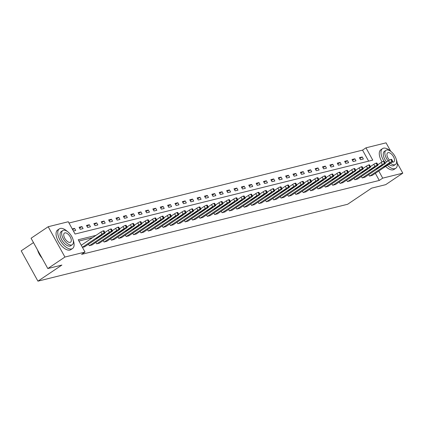 <?xml version="1.0" encoding="UTF-8"?>
<svg xmlns="http://www.w3.org/2000/svg" width="424" height="424" viewBox="0 0 424 424"><rect width="100%" height="100%" fill="white"/><g stroke="black" fill="none" stroke-linecap="round" stroke-linejoin="round"><path stroke-width="0.64" d="M33.48 242.592L21.2 250.844L37.937 281.16L347.627 204.267L371.594 188.161L385.681 184.663L402.8 173.156L382.708 178.144L378.775 171.02M37.937 281.16L61.899 265.053L47.811 268.551L31.074 238.235L48.193 226.729L68.285 221.741L75.069 234.032L372.754 160.118L365.97 147.828L386.063 142.84L390.753 151.336M368.626 161.147L362.546 150.128L68.99 223.019M362.546 150.128L365.97 147.828M73.4 231.006L75.705 230.433L74.571 228.388L72.271 228.955M80.242 229.304L83.078 228.6L81.949 226.554L79.113 227.259L80.242 229.304M87.62 227.476L90.455 226.771L89.326 224.72L86.485 225.425L87.62 227.476M94.992 225.642L97.833 224.937L96.698 222.892L93.863 223.596L94.992 225.642M102.37 223.814L105.205 223.109L104.076 221.058L101.241 221.763L102.37 223.814M109.747 221.98L112.583 221.275L111.454 219.229L108.613 219.934L109.747 221.98M117.119 220.151L119.96 219.447L118.826 217.395L115.99 218.1L117.119 220.151M124.497 218.318L127.333 217.613L126.204 215.567L123.368 216.272L124.497 218.318M131.875 216.489L134.71 215.784L133.581 213.733L130.74 214.438L131.875 216.489M139.247 214.655L142.088 213.95L140.953 211.905L138.118 212.609L139.247 214.655M146.624 212.827L149.46 212.122L148.331 210.071L145.496 210.776L146.624 212.827M154.002 210.993L156.838 210.288L155.709 208.242L152.868 208.947L154.002 210.993M161.374 209.159L164.215 208.46L163.081 206.409L160.246 207.113L161.374 209.159M168.752 207.331L171.588 206.626L170.459 204.58L167.623 205.28L168.752 207.331M176.13 205.497L178.965 204.792L177.836 202.746L174.995 203.451L176.13 205.497M183.502 203.668L186.343 202.964L185.209 200.912L182.373 201.617L183.502 203.668M190.88 201.835L193.715 201.13L192.586 199.084L189.751 199.789L190.88 201.835M198.257 200.006L201.093 199.301L199.964 197.25L197.123 197.955L198.257 200.006M205.635 198.172L208.47 197.467L207.336 195.422L204.501 196.127L205.635 198.172M213.007 196.344L215.843 195.639L214.714 193.588L211.878 194.293L213.007 196.344M220.385 194.51L223.22 193.805L222.091 191.759L219.256 192.464L220.385 194.51M227.762 192.682L230.598 191.977L229.464 189.926L226.628 190.63L227.762 192.682M235.135 190.848L237.975 190.143L236.841 188.097L234.006 188.802L235.135 190.848M242.512 189.019L245.348 188.314L244.219 186.263L241.383 186.968L242.512 189.019M249.89 187.185L252.725 186.481L251.596 184.435L248.756 185.14L249.89 187.185M257.262 185.352L260.103 184.652L258.969 182.601L256.133 183.306L257.262 185.352M264.64 183.523L267.475 182.818L266.346 180.772L263.511 181.472L264.64 183.523M272.017 181.689L274.853 180.99L273.724 178.939L270.883 179.643L272.017 181.689M279.389 179.861L282.23 179.156L281.096 177.105L278.261 177.81L279.389 179.861M286.767 178.027L289.603 177.322L288.474 175.276L285.638 175.981L286.767 178.027M294.145 176.198L296.98 175.494L295.851 173.442L293.011 174.147L294.145 176.198M301.517 174.365L304.358 173.66L303.224 171.614L300.388 172.319L301.517 174.365M308.895 172.536L311.73 171.831L310.601 169.78L307.766 170.485L308.895 172.536M316.272 170.702L319.108 169.998L317.979 167.952L315.138 168.657L316.272 170.702M323.644 168.874L326.485 168.169L325.351 166.118L322.516 166.823L323.644 168.874M331.022 167.04L333.858 166.335L332.729 164.289L329.893 164.994L331.022 167.04M338.4 165.212L341.235 164.507L340.106 162.456L337.266 163.161L338.4 165.212M345.772 163.378L348.613 162.673L347.479 160.627L344.643 161.332L345.772 163.378M353.15 161.544L355.985 160.844L354.856 158.793L352.021 159.498L353.15 161.544M360.527 159.716L363.363 159.011L362.234 156.965L359.393 157.664L360.527 159.716M95.983 235.362L78.239 239.767L85.023 252.057L81.599 254.358L379.284 180.444L375.351 173.321M92.559 237.663L78.944 241.044M82.447 247.393L84.71 246.747M88.473 244.219L89.289 245.692L92.082 244.918M95.85 242.385L96.661 243.864L99.46 243.084M103.223 240.556L104.039 242.03L106.837 241.256M110.6 238.723L111.417 240.201L114.21 239.422M117.978 236.894L118.794 238.368L121.587 237.588M125.35 235.06L126.167 236.539L128.965 235.76M132.728 233.232L133.544 234.705L136.343 233.926M140.106 231.398L140.922 232.877L143.715 232.098M147.478 229.564L148.294 231.043L151.092 230.264M154.855 227.736L155.672 229.209L158.47 228.435M162.233 225.902L163.049 227.381L165.842 226.602M169.611 224.073L170.422 225.547L173.22 224.773M176.983 222.24L177.799 223.718L180.597 222.939M184.361 220.411L185.177 221.885L187.97 221.111M191.738 218.577L192.549 220.056L195.347 219.277M199.11 216.749L199.927 218.222L202.725 217.448M206.488 214.915L207.304 216.394L210.097 215.615M213.866 213.087L214.677 214.56L217.475 213.781M221.238 211.253L222.054 212.731L224.853 211.952M228.616 209.424L229.432 210.898L232.225 210.119M235.993 207.59L236.804 209.069L239.602 208.29M243.365 205.757L244.182 207.235L246.98 206.456M250.743 203.928L251.559 205.402L254.352 204.628M258.121 202.094L258.932 203.573L261.73 202.794M265.493 200.266L266.309 201.739L269.108 200.965M272.871 198.432L273.687 199.911L276.48 199.132M280.248 196.603L281.059 198.077L283.857 197.303M287.62 194.77L288.437 196.248L291.235 195.469M294.998 192.941L295.814 194.415L298.607 193.641M302.376 191.107L303.192 192.586L305.985 191.807M309.748 189.279L310.564 190.752L313.363 189.973M317.126 187.445L317.942 188.924L320.74 188.145M324.503 185.617L325.319 187.09L328.112 186.311M331.875 183.783L332.692 185.262L335.49 184.482M339.253 181.949L340.069 183.428L342.868 182.649M346.631 180.121L347.447 181.599L350.24 180.82M354.008 178.287L354.819 179.765L357.618 178.986M361.381 176.458L362.197 177.932L364.995 177.158M368.758 174.624L369.574 176.103L372.367 175.324M47.811 268.551L64.925 257.045L48.193 226.729M397.24 163.081L402.8 173.156M379.284 180.444L382.708 178.144M85.023 252.057L64.925 257.045M72.663 229.67L74.571 228.388M79.595 228.133L81.949 226.554M86.973 226.305L89.326 224.72M94.345 224.471L96.698 222.892M101.723 222.642L104.076 221.058M109.1 220.809L111.454 219.229M116.473 218.98L118.826 217.395M123.85 217.146L126.204 215.567M131.228 215.318L133.581 213.733M138.6 213.484L140.953 211.905M145.978 211.656L148.331 210.071M153.356 209.822L155.709 208.242M160.728 207.988L163.081 206.409M168.105 206.159L170.459 204.58M175.483 204.326L177.836 202.746M182.855 202.497L185.209 200.912M190.233 200.663L192.586 199.084M197.611 198.835L199.964 197.25M204.988 197.001L207.336 195.422M212.36 195.173L214.714 193.588M219.738 193.339L222.091 191.759M227.116 191.51L229.464 189.926M234.488 189.676L236.841 188.097M241.866 187.848L244.219 186.263M249.243 186.014L251.596 184.435M256.615 184.18L258.969 182.601M263.993 182.352L266.346 180.772M271.371 180.518L273.724 178.939M278.743 178.69L281.096 177.105M286.121 176.856L288.474 175.276M293.498 175.027L295.851 173.442M300.87 173.193L303.224 171.614M308.248 171.365L310.601 169.78M315.626 169.531L317.979 167.952M322.998 167.703L325.351 166.118M330.376 165.869L332.729 164.289M337.753 164.04L340.106 162.456M345.125 162.207L347.479 160.627M352.503 160.373L354.856 158.793M359.881 158.544L362.234 156.965M82.394 247.298L102.02 234.112A1.892 0.292 151.1 0 1 104.331 232.956L104.808 232.84A1.892 0.292 151.1 0 1 105.094 232.845A1.892 0.292 151.1 0 1 104.383 233.523L84.514 246.879M105.094 232.845L103.965 230.794A1.892 0.292 -28.9 0 0 103.673 230.788L103.202 230.905A1.892 0.292 -28.9 0 0 100.886 232.061L81.265 245.252M99.979 235.665L102.062 234.742L101.49 235.288L96.121 238.415L99.979 235.665M42.05 258.115A11.554 5.676 -123.9 0 1 37.54 249.948M37.715 250.261A11.84 5.814 56.1 0 0 41.791 257.649M67.427 231.504A11.84 5.814 56.1 0 0 60.288 228.446A11.84 5.814 56.1 0 0 59.339 228.865A11.84 5.814 56.1 0 0 60.553 241.055A11.84 5.814 56.1 0 0 71.598 248.93A11.84 5.814 56.1 0 0 72.546 248.512A11.84 5.814 56.1 0 0 73.156 240.026M59.339 228.865L57.627 230.015A11.84 5.814 56.1 0 0 58.841 242.205A11.84 5.814 56.1 0 0 69.886 250.081A11.84 5.814 56.1 0 0 70.835 249.662L72.546 248.512M72.271 244.701L70.697 245.761A8.522 4.187 -123.9 0 1 70.013 246.063A8.522 4.187 -123.9 0 1 62.063 240.392A8.522 4.187 -123.9 0 1 61.189 231.615L62.763 230.555A8.522 4.187 56.1 0 0 63.637 239.332A8.522 4.187 56.1 0 0 71.587 245.003A8.522 4.187 56.1 0 0 72.271 244.701A8.522 4.187 56.1 0 0 71.396 235.924A8.522 4.187 56.1 0 0 63.446 230.253A8.522 4.187 56.1 0 0 62.763 230.555M70.14 242.38A5.491 2.698 56.1 0 0 70.58 242.189A5.491 2.698 56.1 0 0 70.018 236.534A5.491 2.698 56.1 0 0 64.893 232.877A5.491 2.698 56.1 0 0 64.453 233.068A5.491 2.698 56.1 0 0 65.015 238.728A5.491 2.698 56.1 0 0 70.14 242.38M390.642 151.251A11.84 5.814 56.1 0 0 383.503 148.193A11.84 5.814 56.1 0 0 382.554 148.612A11.84 5.814 56.1 0 0 384.012 161.189M387.313 165.281A11.84 5.814 56.1 0 0 394.813 168.678A11.84 5.814 56.1 0 0 395.762 168.264A11.84 5.814 56.1 0 0 396.371 159.774M382.554 148.612L380.842 149.762A11.84 5.814 56.1 0 0 382.051 161.942M385.601 166.431A11.84 5.814 56.1 0 0 393.101 169.828A11.84 5.814 56.1 0 0 394.05 169.415L395.762 168.264M390.414 163.198A8.522 4.187 56.1 0 0 394.802 164.751A8.522 4.187 56.1 0 0 395.486 164.454L393.912 165.508A8.522 4.187 -123.9 0 1 393.228 165.811A8.522 4.187 -123.9 0 1 388.84 164.252M386.566 161.973A8.522 4.187 -123.9 0 1 384.404 151.363L385.978 150.303A8.522 4.187 56.1 0 0 388.14 160.913M395.486 164.454A8.522 4.187 56.1 0 0 394.611 155.677A8.522 4.187 56.1 0 0 386.661 150.006A8.522 4.187 56.1 0 0 385.978 150.303M392.136 162.037A5.491 2.698 56.1 0 0 393.355 162.132A5.491 2.698 56.1 0 0 393.795 161.936A5.491 2.698 56.1 0 0 393.234 156.281A5.491 2.698 56.1 0 0 388.108 152.624A5.491 2.698 56.1 0 0 387.669 152.82A5.491 2.698 56.1 0 0 389.444 160.102M89.522 245.634L109.392 232.278A1.892 0.292 151.1 0 1 111.708 231.122L112.18 231.006A1.892 0.292 151.1 0 1 112.471 231.011A1.892 0.292 151.1 0 1 111.756 231.695L91.886 245.046M112.471 231.011L111.342 228.965A1.892 0.292 -28.9 0 0 111.051 228.96L110.579 229.077A1.892 0.292 -28.9 0 0 108.263 230.232L104.903 232.49M107.357 233.831L109.44 232.909L108.867 233.454L103.498 236.587L107.357 233.831M96.9 243.805L116.77 230.449A1.892 0.292 151.1 0 1 119.086 229.294L119.557 229.177A1.892 0.292 151.1 0 1 119.849 229.183A1.892 0.292 151.1 0 1 119.133 229.861L99.264 243.217M119.849 229.183L118.715 227.132A1.892 0.292 -28.9 0 0 118.428 227.126L117.952 227.243A1.892 0.292 -28.9 0 0 115.641 228.398L112.275 230.661M114.729 231.997L116.812 231.08L116.245 231.626L110.876 234.753L114.729 231.997M104.278 241.972L124.147 228.616A1.892 0.292 151.1 0 1 126.463 227.46L126.935 227.344A1.892 0.292 151.1 0 1 127.221 227.349A1.892 0.292 151.1 0 1 126.511 228.032L106.641 241.383M127.221 227.349L126.092 225.303A1.892 0.292 -28.9 0 0 125.801 225.298L125.329 225.414A1.892 0.292 -28.9 0 0 123.013 226.57L119.653 228.828M122.107 230.168L124.19 229.246L123.617 229.792L118.248 232.919L122.107 230.168M111.65 240.143L131.52 226.787A1.892 0.292 151.1 0 1 133.836 225.632L134.307 225.515A1.892 0.292 151.1 0 1 134.599 225.52A1.892 0.292 151.1 0 1 133.883 226.199L114.014 239.555M134.599 225.52L133.47 223.469A1.892 0.292 -28.9 0 0 133.178 223.464L132.707 223.581A1.892 0.292 -28.9 0 0 130.391 224.736L127.03 226.999M129.484 228.335L131.567 227.418L130.995 227.964L125.626 231.091L129.484 228.335M119.027 238.309L138.897 224.953A1.892 0.292 151.1 0 1 141.213 223.798L141.685 223.681A1.892 0.292 151.1 0 1 141.976 223.687A1.892 0.292 151.1 0 1 141.261 224.365L121.391 237.721M141.976 223.687L140.842 221.641A1.892 0.292 -28.9 0 0 140.556 221.635L140.084 221.752A1.892 0.292 -28.9 0 0 137.768 222.907L134.403 225.165M136.857 226.506L138.939 225.584L138.372 226.13L133.004 229.257L136.857 226.506M126.405 236.481L146.275 223.125A1.892 0.292 151.1 0 1 148.591 221.969L149.062 221.853A1.892 0.292 151.1 0 1 149.349 221.853A1.892 0.292 151.1 0 1 148.638 222.536L128.769 235.892M149.349 221.853L148.22 219.807A1.892 0.292 -28.9 0 0 147.928 219.802L147.457 219.918A1.892 0.292 -28.9 0 0 145.141 221.074L141.78 223.337M144.234 224.672L146.317 223.755L145.745 224.296L140.376 227.428L144.234 224.672M133.777 234.647L153.647 221.291A1.892 0.292 151.1 0 1 155.963 220.136L156.435 220.019A1.892 0.292 151.1 0 1 156.726 220.024A1.892 0.292 151.1 0 1 156.016 220.703L136.146 234.059M156.726 220.024L155.597 217.973A1.892 0.292 -28.9 0 0 155.306 217.973L154.834 218.09A1.892 0.292 -28.9 0 0 152.518 219.245L149.158 221.503M151.612 222.844L153.695 221.922L153.122 222.468L147.753 225.595L151.612 222.844M141.155 232.813L161.025 219.462A1.892 0.292 151.1 0 1 163.341 218.307L163.812 218.185A1.892 0.292 151.1 0 1 164.104 218.19A1.892 0.292 151.1 0 1 163.388 218.874L143.519 232.23M164.104 218.19L162.97 216.145A1.892 0.292 -28.9 0 0 162.684 216.139L162.212 216.256A1.892 0.292 -28.9 0 0 159.896 217.411L156.53 219.674M158.984 221.01L161.067 220.093L160.5 220.634L155.131 223.766L158.984 221.01M148.532 230.985L168.402 217.629A1.892 0.292 151.1 0 1 170.718 216.473L171.19 216.357A1.892 0.292 151.1 0 1 171.476 216.362A1.892 0.292 151.1 0 1 170.766 217.04L150.896 230.396M171.476 216.362L170.347 214.311A1.892 0.292 -28.9 0 0 170.056 214.306L169.584 214.427A1.892 0.292 -28.9 0 0 167.268 215.583L163.908 217.841M166.362 219.182L168.445 218.259L167.877 218.805L162.503 221.932L166.362 219.182M155.91 229.151L175.774 215.8A1.892 0.292 151.1 0 1 178.091 214.645L178.562 214.523A1.892 0.292 151.1 0 1 178.854 214.528A1.892 0.292 151.1 0 1 178.144 215.212L158.274 228.568M178.854 214.528L177.725 212.482A1.892 0.292 -28.9 0 0 177.433 212.477L176.962 212.594A1.892 0.292 -28.9 0 0 174.646 213.749L171.285 216.007M173.739 217.348L175.822 216.431L175.25 216.971L169.881 220.104L173.739 217.348M163.282 227.322L183.152 213.966A1.892 0.292 151.1 0 1 185.468 212.811L185.94 212.694A1.892 0.292 151.1 0 1 186.231 212.7A1.892 0.292 151.1 0 1 185.516 213.378L165.646 226.734M186.231 212.7L185.097 210.649A1.892 0.292 -28.9 0 0 184.811 210.643L184.339 210.765A1.892 0.292 -28.9 0 0 182.023 211.915L178.658 214.178M181.112 215.519L183.195 214.597L182.627 215.143L177.258 218.27L181.112 215.519M170.66 225.489L190.53 212.133A1.892 0.292 151.1 0 1 192.846 210.977L193.318 210.861A1.892 0.292 151.1 0 1 193.604 210.866A1.892 0.292 151.1 0 1 192.894 211.549L173.024 224.906M193.604 210.866L192.475 208.82A1.892 0.292 -28.9 0 0 192.183 208.815L191.712 208.931A1.892 0.292 -28.9 0 0 189.396 210.087L186.035 212.345M188.489 213.685L190.572 212.763L190.005 213.309L184.631 216.441L188.489 213.685M178.038 223.66L197.907 210.304A1.892 0.292 151.1 0 1 200.218 209.149L200.695 209.032A1.892 0.292 151.1 0 1 200.981 209.037A1.892 0.292 151.1 0 1 200.271 209.716L180.401 223.072M200.981 209.037L199.852 206.986A1.892 0.292 -28.9 0 0 199.561 206.981L199.089 207.097A1.892 0.292 -28.9 0 0 196.773 208.253L193.413 210.516M195.867 211.857L197.95 210.935L197.377 211.481L192.008 214.608L195.867 211.857M185.41 221.826L205.28 208.47A1.892 0.292 151.1 0 1 207.596 207.315L208.067 207.198A1.892 0.292 151.1 0 1 208.359 207.203A1.892 0.292 151.1 0 1 207.643 207.887L187.774 221.243M208.359 207.203L207.225 205.158A1.892 0.292 -28.9 0 0 206.939 205.152L206.467 205.269A1.892 0.292 -28.9 0 0 204.151 206.424L200.785 208.682M203.239 210.023L205.322 209.101L204.755 209.647L199.386 212.779L203.239 210.023M192.788 219.998L212.657 206.642A1.892 0.292 151.1 0 1 214.973 205.486L215.445 205.37A1.892 0.292 151.1 0 1 215.731 205.375A1.892 0.292 151.1 0 1 215.021 206.053L195.151 219.409M215.731 205.375L214.602 203.324A1.892 0.292 -28.9 0 0 214.316 203.319L213.839 203.435A1.892 0.292 -28.9 0 0 211.528 204.591L208.163 206.854M210.617 208.189L212.7 207.272L212.133 207.818L206.758 210.945L210.617 208.189M200.165 218.164L220.035 204.808A1.892 0.292 151.1 0 1 222.346 203.653L222.823 203.536A1.892 0.292 151.1 0 1 223.109 203.541A1.892 0.292 151.1 0 1 222.399 204.225L202.529 217.576M223.109 203.541L221.98 201.495A1.892 0.292 -28.9 0 0 221.688 201.49L221.217 201.607A1.892 0.292 -28.9 0 0 218.901 202.762L215.54 205.02M217.994 206.361L220.077 205.439L219.505 205.984L214.136 209.112L217.994 206.361M207.537 216.335L227.407 202.979A1.892 0.292 151.1 0 1 229.723 201.824L230.195 201.707A1.892 0.292 151.1 0 1 230.486 201.713A1.892 0.292 151.1 0 1 229.771 202.391L209.901 215.747M230.486 201.713L229.352 199.662A1.892 0.292 -28.9 0 0 229.066 199.656L228.594 199.773A1.892 0.292 -28.9 0 0 226.278 200.928L222.913 203.191M225.367 204.527L227.455 203.61L226.882 204.156L221.513 207.283L225.367 204.527M214.915 214.502L234.785 201.146A1.892 0.292 151.1 0 1 237.101 199.99L237.573 199.874A1.892 0.292 151.1 0 1 237.859 199.879A1.892 0.292 151.1 0 1 237.149 200.557L217.279 213.913M237.859 199.879L236.73 197.833A1.892 0.292 -28.9 0 0 236.444 197.828L235.967 197.944A1.892 0.292 -28.9 0 0 233.656 199.1L230.29 201.358M232.744 202.698L234.827 201.776L234.26 202.322L228.886 205.449L232.744 202.698M222.293 212.673L242.162 199.317A1.892 0.292 151.1 0 1 244.473 198.162L244.95 198.045A1.892 0.292 151.1 0 1 245.236 198.05A1.892 0.292 151.1 0 1 244.526 198.729L224.656 212.085M245.236 198.05L244.107 195.999A1.892 0.292 -28.9 0 0 243.816 195.994L243.344 196.111A1.892 0.292 -28.9 0 0 241.028 197.266L237.668 199.529M240.122 200.865L242.205 199.948L241.632 200.488L236.263 203.621L240.122 200.865M229.665 210.839L249.535 197.483A1.892 0.292 151.1 0 1 251.851 196.328L252.322 196.211A1.892 0.292 151.1 0 1 252.614 196.217A1.892 0.292 151.1 0 1 251.898 196.895L232.029 210.251M252.614 196.217L251.48 194.166A1.892 0.292 -28.9 0 0 251.194 194.166L250.722 194.282A1.892 0.292 -28.9 0 0 248.406 195.438L245.04 197.695M247.499 199.036L249.582 198.114L249.01 198.66L243.641 201.787L247.499 199.036M237.043 209.006L256.912 195.655A1.892 0.292 151.1 0 1 259.228 194.499L259.7 194.377A1.892 0.292 151.1 0 1 259.986 194.383A1.892 0.292 151.1 0 1 259.276 195.067L239.406 208.423M259.986 194.383L258.857 192.337A1.892 0.292 -28.9 0 0 258.571 192.332L258.094 192.448A1.892 0.292 -28.9 0 0 255.783 193.604L252.418 195.867M254.872 197.202L256.955 196.286L256.387 196.826L251.019 199.958L254.872 197.202M244.42 207.177L264.29 193.821A1.892 0.292 151.1 0 1 266.601 192.666L267.078 192.549A1.892 0.292 151.1 0 1 267.364 192.554A1.892 0.292 151.1 0 1 266.654 193.233L246.784 206.589M267.364 192.554L266.235 190.503A1.892 0.292 -28.9 0 0 265.943 190.498L265.472 190.62A1.892 0.292 -28.9 0 0 263.156 191.775L259.795 194.033M262.249 195.374L264.332 194.452L263.76 194.998L258.391 198.125L262.249 195.374M251.792 205.343L271.662 191.993A1.892 0.292 151.1 0 1 273.978 190.837L274.45 190.715A1.892 0.292 151.1 0 1 274.741 190.721A1.892 0.292 151.1 0 1 274.026 191.404L254.156 204.76M274.741 190.721L273.607 188.675A1.892 0.292 -28.9 0 0 273.321 188.669L272.849 188.786A1.892 0.292 -28.9 0 0 270.533 189.941L267.173 192.199M269.627 193.54L271.71 192.623L271.137 193.164L265.769 196.296L269.627 193.54M259.17 203.515L279.04 190.159A1.892 0.292 151.1 0 1 281.356 189.003L281.827 188.887A1.892 0.292 151.1 0 1 282.119 188.892A1.892 0.292 151.1 0 1 281.404 189.57L261.534 202.926M282.119 188.892L280.985 186.841A1.892 0.292 -28.9 0 0 280.699 186.836L280.222 186.958A1.892 0.292 -28.9 0 0 277.911 188.108L274.545 190.371M276.999 191.712L279.082 190.789L278.515 191.335L273.146 194.462L276.999 191.712M266.548 201.681L286.417 188.325A1.892 0.292 151.1 0 1 288.728 187.169L289.205 187.053A1.892 0.292 151.1 0 1 289.491 187.058A1.892 0.292 151.1 0 1 288.781 187.742L268.911 201.098M289.491 187.058L288.362 185.012A1.892 0.292 -28.9 0 0 288.071 185.007L287.599 185.124A1.892 0.292 -28.9 0 0 285.283 186.279L281.923 188.537M284.377 189.878L286.46 188.956L285.887 189.502L280.518 192.634L284.377 189.878M273.92 199.852L293.79 186.496A1.892 0.292 151.1 0 1 296.106 185.341L296.577 185.224A1.892 0.292 151.1 0 1 296.869 185.23A1.892 0.292 151.1 0 1 296.153 185.908L276.284 199.264M296.869 185.23L295.74 183.179A1.892 0.292 -28.9 0 0 295.449 183.173L294.977 183.29A1.892 0.292 -28.9 0 0 292.661 184.445L289.3 186.708M291.754 188.049L293.837 187.127L293.265 187.673L287.896 190.8L291.754 188.049M281.298 198.019L301.167 184.663A1.892 0.292 151.1 0 1 303.483 183.507L303.955 183.391A1.892 0.292 151.1 0 1 304.246 183.396A1.892 0.292 151.1 0 1 303.531 184.08L283.661 197.436M304.246 183.396L303.112 181.35A1.892 0.292 -28.9 0 0 302.826 181.345L302.349 181.461A1.892 0.292 -28.9 0 0 300.038 182.617L296.673 184.875M299.127 186.216L301.21 185.293L300.643 185.839L295.274 188.972L299.127 186.216M288.675 196.19L308.545 182.834A1.892 0.292 151.1 0 1 310.861 181.679L311.333 181.562A1.892 0.292 151.1 0 1 311.619 181.567A1.892 0.292 151.1 0 1 310.909 182.246L291.039 195.602M311.619 181.567L310.49 179.516A1.892 0.292 -28.9 0 0 310.198 179.511L309.727 179.628A1.892 0.292 -28.9 0 0 307.411 180.783L304.05 183.046M306.504 184.382L308.587 183.465L308.015 184.011L302.646 187.138L306.504 184.382M296.047 194.356L315.917 181A1.892 0.292 151.1 0 1 318.233 179.845L318.705 179.728A1.892 0.292 151.1 0 1 318.996 179.734A1.892 0.292 151.1 0 1 318.281 180.417L298.411 193.768M318.996 179.734L317.868 177.688A1.892 0.292 -28.9 0 0 317.576 177.683L317.104 177.799A1.892 0.292 -28.9 0 0 314.788 178.954L311.428 181.212M313.882 182.553L315.965 181.631L315.392 182.177L310.024 185.304L313.882 182.553M303.425 192.528L323.295 179.172A1.892 0.292 151.1 0 1 325.611 178.016L326.083 177.9A1.892 0.292 151.1 0 1 326.374 177.905A1.892 0.292 151.1 0 1 325.659 178.584L305.789 191.94M326.374 177.905L325.24 175.854A1.892 0.292 -28.9 0 0 324.954 175.849L324.482 175.965A1.892 0.292 -28.9 0 0 322.166 177.121L318.8 179.384M321.254 180.719L323.337 179.803L322.77 180.348L317.401 183.475L321.254 180.719M310.803 190.694L330.672 177.338A1.892 0.292 151.1 0 1 332.988 176.183L333.46 176.066A1.892 0.292 151.1 0 1 333.746 176.071A1.892 0.292 151.1 0 1 333.036 176.75L313.166 190.106M333.746 176.071L332.617 174.026A1.892 0.292 -28.9 0 0 332.326 174.02L331.854 174.137A1.892 0.292 -28.9 0 0 329.538 175.292L326.178 177.55M328.632 178.891L330.715 177.969L330.142 178.515L324.773 181.642L328.632 178.891M318.175 188.866L338.045 175.51A1.892 0.292 151.1 0 1 340.361 174.354L340.832 174.238A1.892 0.292 151.1 0 1 341.124 174.243A1.892 0.292 151.1 0 1 340.414 174.921L320.544 188.277M341.124 174.243L339.995 172.192A1.892 0.292 -28.9 0 0 339.704 172.186L339.232 172.303A1.892 0.292 -28.9 0 0 336.916 173.458L333.556 175.722M336.009 177.057L338.092 176.14L337.52 176.681L332.151 179.813L336.009 177.057M325.553 187.032L345.422 173.676A1.892 0.292 151.1 0 1 347.738 172.52L348.21 172.404A1.892 0.292 151.1 0 1 348.502 172.409A1.892 0.292 151.1 0 1 347.786 173.087L327.916 186.443M348.502 172.409L347.367 170.358A1.892 0.292 -28.9 0 0 347.081 170.358L346.609 170.475A1.892 0.292 -28.9 0 0 344.293 171.63L340.928 173.888M343.382 175.229L345.465 174.306L344.898 174.852L339.529 177.979L343.382 175.229M332.93 185.203L352.8 171.847A1.892 0.292 151.1 0 1 355.116 170.692L355.588 170.57A1.892 0.292 151.1 0 1 355.874 170.575A1.892 0.292 151.1 0 1 355.164 171.259L335.294 184.615M355.874 170.575L354.745 168.529A1.892 0.292 -28.9 0 0 354.453 168.524L353.982 168.641A1.892 0.292 -28.9 0 0 351.666 169.796L348.305 172.059M350.759 173.395L352.842 172.478L352.275 173.018L346.901 176.151L350.759 173.395M340.308 183.369L360.177 170.013A1.892 0.292 151.1 0 1 362.488 168.858L362.965 168.741A1.892 0.292 151.1 0 1 363.251 168.747A1.892 0.292 151.1 0 1 362.541 169.425L342.671 182.781M363.251 168.747L362.123 166.696A1.892 0.292 -28.9 0 0 361.831 166.69L361.359 166.812A1.892 0.292 -28.9 0 0 359.043 167.968L355.683 170.225M358.137 171.566L360.22 170.644L359.647 171.19L354.279 174.317L358.137 171.566M347.68 181.536L367.55 168.185A1.892 0.292 151.1 0 1 369.866 167.029L370.338 166.908A1.892 0.292 151.1 0 1 370.629 166.913A1.892 0.292 151.1 0 1 369.914 167.597L350.044 180.953M370.629 166.913L369.495 164.867A1.892 0.292 -28.9 0 0 369.209 164.862L368.737 164.978A1.892 0.292 -28.9 0 0 366.421 166.134L363.055 168.397M365.509 169.733L367.592 168.816L367.025 169.356L361.656 172.489L365.509 169.733M355.058 179.707L374.927 166.351A1.892 0.292 151.1 0 1 377.243 165.196L377.715 165.079A1.892 0.292 151.1 0 1 378.001 165.084A1.892 0.292 151.1 0 1 377.291 165.763L357.421 179.119M378.001 165.084L376.872 163.033A1.892 0.292 -28.9 0 0 376.586 163.028L376.109 163.15A1.892 0.292 -28.9 0 0 373.798 164.305L370.433 166.563M372.887 167.904L374.97 166.982L374.403 167.528L369.028 170.655L372.887 167.904M362.435 177.873L382.305 164.517A1.892 0.292 151.1 0 1 384.616 163.362L385.093 163.245A1.892 0.292 151.1 0 1 385.379 163.251A1.892 0.292 151.1 0 1 384.669 163.934L364.799 177.29M385.379 163.251L384.25 161.205A1.892 0.292 -28.9 0 0 383.959 161.2L383.487 161.316A1.892 0.292 -28.9 0 0 381.171 162.472L377.811 164.729M380.264 166.07L382.347 165.153L381.775 165.694L376.406 168.826L380.264 166.07M369.808 176.045L389.677 162.689A1.892 0.292 151.1 0 1 391.993 161.533L392.465 161.417A1.892 0.292 151.1 0 1 392.757 161.422A1.892 0.292 151.1 0 1 392.041 162.101L372.171 175.457M392.757 161.422L391.622 159.371A1.892 0.292 -28.9 0 0 391.336 159.366L390.864 159.482A1.892 0.292 -28.9 0 0 388.548 160.638L385.183 162.901M387.637 164.242L389.72 163.32L389.153 163.865L383.784 166.992L387.637 164.242M100.886 232.061L102.02 234.112M103.202 230.905L104.331 232.956M103.673 230.788L104.808 232.84M101.49 235.288L101.299 234.933M98.204 237.493L97.949 237.027M108.263 230.232L109.392 232.278M110.579 229.077L111.708 231.122M111.051 228.96L112.18 231.006M108.867 233.454L108.671 233.105M105.581 235.665L105.322 235.198M115.641 228.398L116.77 230.449M117.952 227.243L119.086 229.294M118.428 227.126L119.557 229.177M116.245 231.626L116.049 231.271M112.959 233.831L112.699 233.364M123.013 226.57L124.147 228.616M125.329 225.414L126.463 227.46M125.801 225.298L126.935 227.344M123.617 229.792L123.426 229.442M120.331 232.002L120.077 231.536M130.391 224.736L131.52 226.787M132.707 223.581L133.836 225.632M133.178 223.464L134.307 225.515M130.995 227.964L130.799 227.608M127.709 230.168L127.449 229.702M137.768 222.907L138.897 224.953M140.084 221.752L141.213 223.798M140.556 221.635L141.685 223.681M138.372 226.13L138.176 225.78M135.086 228.34L134.827 227.874M145.141 221.074L146.275 223.125M147.457 219.918L148.591 221.969M147.928 219.802L149.062 221.853M145.745 224.296L145.554 223.946M142.459 226.506L142.204 226.04M152.518 219.245L153.647 221.291M154.834 218.09L155.963 220.136M155.306 217.973L156.435 220.019M153.122 222.468L152.926 222.112M149.836 224.678L149.577 224.206M159.896 217.411L161.025 219.462M162.212 216.256L163.341 218.307M162.684 216.139L163.812 218.185M160.5 220.634L160.304 220.284M157.214 222.844L156.954 222.377M167.268 215.583L168.402 217.629M169.584 214.427L170.718 216.473M170.056 214.306L171.19 216.357M167.877 218.805L167.681 218.45M164.586 221.015L164.332 220.544M174.646 213.749L175.774 215.8M176.962 212.594L178.091 214.645M177.433 212.477L178.562 214.523M175.25 216.971L175.054 216.622M171.964 219.182L171.704 218.715M182.023 211.915L183.152 213.966M184.339 210.765L185.468 212.811M184.811 210.643L185.94 212.694M182.627 215.143L182.431 214.788M179.341 217.353L179.082 216.881M189.396 210.087L190.53 212.133M191.712 208.931L192.846 210.977M192.183 208.815L193.318 210.861M190.005 213.309L189.809 212.959M186.714 215.519L186.459 215.053M196.773 208.253L197.907 210.304M199.089 207.097L200.218 209.149M199.561 206.981L200.695 209.032M197.377 211.481L197.187 211.126M194.091 213.685L193.832 213.219M204.151 206.424L205.28 208.47M206.467 205.269L207.596 207.315M206.939 205.152L208.067 207.198M204.755 209.647L204.559 209.297M201.469 211.857L201.209 211.391M211.528 204.591L212.657 206.642M213.839 203.435L214.973 205.486M214.316 203.319L215.445 205.37M212.133 207.818L211.936 207.463M208.841 210.023L208.587 209.557M218.901 202.762L220.035 204.808M221.217 201.607L222.346 203.653M221.688 201.49L222.823 203.536M219.505 205.984L219.314 205.635M216.219 208.195L215.959 207.728M226.278 200.928L227.407 202.979M228.594 199.773L229.723 201.824M229.066 199.656L230.195 201.707M226.882 204.156L226.686 203.801M223.596 206.361L223.337 205.894M233.656 199.1L234.785 201.146M235.967 197.944L237.101 199.99M236.444 197.828L237.573 199.874M234.26 202.322L234.064 201.972M230.974 204.532L230.714 204.066M241.028 197.266L242.162 199.317M243.344 196.111L244.473 198.162M243.816 195.994L244.95 198.045M241.632 200.488L241.442 200.139M238.346 202.698L238.087 202.232M248.406 195.438L249.535 197.483M250.722 194.282L251.851 196.328M251.194 194.166L252.322 196.211M249.01 198.66L248.814 198.305M245.724 200.87L245.464 200.398M255.783 193.604L256.912 195.655M258.094 192.448L259.228 194.499M258.571 192.332L259.7 194.377M256.387 196.826L256.191 196.476M253.102 199.036L252.842 198.57M263.156 191.775L264.29 193.821M265.472 190.62L266.601 192.666M265.943 190.498L267.078 192.549M263.76 194.998L263.569 194.643M260.474 197.208L260.219 196.736M270.533 189.941L271.662 191.993M272.849 188.786L273.978 190.837M273.321 188.669L274.45 190.715M271.137 193.164L270.941 192.814M267.851 195.374L267.592 194.907M277.911 188.108L279.04 190.159M280.222 186.958L281.356 189.003M280.699 186.836L281.827 188.887M278.515 191.335L278.319 190.98M275.229 193.545L274.969 193.074M285.283 186.279L286.417 188.325M287.599 185.124L288.728 187.169M288.071 185.007L289.205 187.053M285.887 189.502L285.697 189.152M282.601 191.712L282.347 191.245M292.661 184.445L293.79 186.496M294.977 183.29L296.106 185.341M295.449 183.173L296.577 185.224M293.265 187.673L293.069 187.318M289.979 189.878L289.719 189.411M300.038 182.617L301.167 184.663M302.349 181.461L303.483 183.507M302.826 181.345L303.955 183.391M300.643 185.839L300.446 185.489M297.356 188.049L297.097 187.583M307.411 180.783L308.545 182.834M309.727 179.628L310.861 181.679M310.198 179.511L311.333 181.562M308.015 184.011L307.824 183.656M304.729 186.216L304.474 185.749M314.788 178.954L315.917 181M317.104 177.799L318.233 179.845M317.576 177.683L318.705 179.728M315.392 182.177L315.196 181.827M312.106 184.387L311.847 183.921M322.166 177.121L323.295 179.172M324.482 175.965L325.611 178.016M324.954 175.849L326.083 177.9M322.77 180.348L322.574 179.993M319.484 182.553L319.224 182.087M329.538 175.292L330.672 177.338M331.854 174.137L332.988 176.183M332.326 174.02L333.46 176.066M330.142 178.515L329.952 178.165M326.856 180.725L326.602 180.258M336.916 173.458L338.045 175.51M339.232 172.303L340.361 174.354M339.704 172.186L340.832 174.238M337.52 176.681L337.324 176.331M334.234 178.891L333.974 178.424M344.293 171.63L345.422 173.676M346.609 170.475L347.738 172.52M347.081 170.358L348.21 172.404M344.898 174.852L344.701 174.497M341.611 177.062L341.352 176.591M351.666 169.796L352.8 171.847M353.982 168.641L355.116 170.692M354.453 168.524L355.588 170.57M352.275 173.018L352.079 172.669M348.984 175.229L348.729 174.762M359.043 167.968L360.177 170.013M361.359 166.812L362.488 168.858M361.831 166.69L362.965 168.741M359.647 171.19L359.457 170.835M356.361 173.4L356.102 172.928M366.421 166.134L367.55 168.185M368.737 164.978L369.866 167.029M369.209 164.862L370.338 166.908M367.025 169.356L366.829 169.006M363.739 171.566L363.479 171.1M373.798 164.305L374.927 166.351M376.109 163.15L377.243 165.196M376.586 163.028L377.715 165.079M374.403 167.528L374.207 167.173M371.111 169.738L370.857 169.266M381.171 162.472L382.305 164.517M383.487 161.316L384.616 163.362M383.959 161.2L385.093 163.245M381.775 165.694L381.584 165.344M378.489 167.904L378.229 167.438M388.548 160.638L389.677 162.689M390.864 159.482L391.993 161.533M391.336 159.366L392.465 161.417M389.153 163.865L388.956 163.51M385.866 166.076L385.607 165.604"/></g></svg>
